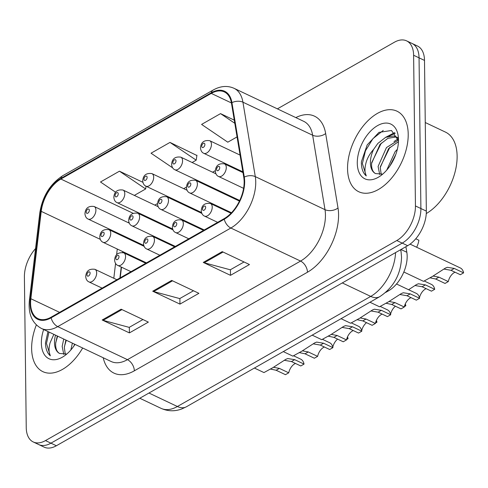 <?xml version="1.0" encoding="UTF-8"?>
<svg xmlns="http://www.w3.org/2000/svg" width="488" height="488" viewBox="0 0 488 488"><rect width="100%" height="100%" fill="white"/><g stroke="black" fill="none" stroke-linecap="round" stroke-linejoin="round"><path stroke-width="0.73" d="M226.481 211.103A6.966 4.075 -64.6 0 0 226.34 210.304M197.591 227.554A6.966 4.075 -64.6 0 0 197.457 226.755M168.708 244.006A6.966 4.075 -64.6 0 0 168.567 243.201M405.9 246.708L406.827 252.272A27.865 16.299 115.4 0 1 407.163 256.237A27.865 16.299 115.4 0 1 388.497 290.83L385.666 292.44M123.299 251.887L123.214 252.625M121.488 267.18L120.219 277.825M408.212 134.194A44.585 26.078 -64.6 0 0 396.982 111.185A44.585 26.078 -64.6 0 0 364.621 124.287A44.585 26.078 -64.6 0 0 347.554 168.738A44.585 26.078 -64.6 0 0 358.784 191.754A44.585 26.078 -64.6 0 0 391.144 178.645A44.585 26.078 -64.6 0 0 408.212 134.194A44.585 26.078 -64.6 0 0 396.982 111.185A44.585 26.078 -64.6 0 0 364.621 124.287A44.585 26.078 -64.6 0 0 347.554 168.738A44.585 26.078 -64.6 0 0 358.784 191.754A44.585 26.078 -64.6 0 0 391.144 178.645A44.585 26.078 -64.6 0 0 408.212 134.194M36.35 324.941A44.585 26.078 -64.6 0 0 31.641 348.639A44.585 26.078 -64.6 0 0 42.871 371.655A44.585 26.078 -64.6 0 0 82.661 348.005A44.585 26.078 -64.6 0 1 42.871 371.655A44.585 26.078 -64.6 0 1 31.641 348.639A44.585 26.078 -64.6 0 1 36.35 324.941M244.153 181.695A29.719 17.385 115.4 0 1 224.242 218.587L51.124 317.176A29.719 17.385 115.4 0 1 38.082 318.652A29.719 17.385 115.4 0 1 30.848 298.723L41.224 211.353A29.719 17.385 115.4 0 1 60.878 179.041L211.274 93.397A29.719 17.385 115.4 0 1 224.315 91.921A29.719 17.385 115.4 0 1 231.44 103.035L243.793 177.461A29.719 17.385 115.4 0 1 244.153 181.695M244.659 181.408A30.463 17.818 -64.6 0 0 244.287 177.071L231.934 102.639A30.463 17.818 -64.6 0 0 211.267 92.763L60.872 178.407A30.463 17.818 -64.6 0 0 40.724 211.53L30.348 298.9A30.463 17.818 -64.6 0 0 51.13 317.81L224.254 219.222A30.463 17.818 -64.6 0 0 244.659 181.408M406.589 40.864L417.478 46.031A27.865 16.299 -64.6 0 1 424.499 60.414L426.341 211.109A27.865 16.299 -64.6 0 1 407.675 245.696L56.376 445.751A27.865 16.299 -64.6 0 1 44.152 447.136L38.705 444.55A27.865 16.299 -64.6 0 0 50.935 443.171L402.228 243.115A27.865 16.299 -64.6 0 0 420.894 208.529L419.052 57.834A27.865 16.299 -64.6 0 0 412.037 43.45A27.865 16.299 -64.6 0 1 419.052 57.834L420.894 208.529A27.865 16.299 -64.6 0 1 402.228 243.115L50.935 443.171A27.865 16.299 -64.6 0 1 38.705 444.55L33.263 441.969A27.865 16.299 -64.6 0 0 45.488 440.585L396.787 240.535A27.865 16.299 -64.6 0 0 415.447 205.948L413.61 55.248A27.865 16.299 -64.6 0 0 406.589 40.864A27.865 16.299 -64.6 0 0 394.365 42.249L277.391 108.861M142.941 319.536L129.198 327.369L103.121 320.348A7.43 4.624 -119.7 0 1 102.175 319.994L129.405 332.901L148.358 322.104L121.128 309.197L102.175 319.994M129.332 327.289L129.405 332.901M244.037 261.971L230.293 269.797L204.21 262.776A7.43 4.624 -119.7 0 1 203.27 262.422L230.495 275.33L249.453 264.539L222.223 251.631L203.27 262.422M230.428 269.718L230.495 275.33M193.492 290.756L179.743 298.583L153.665 291.562A7.43 4.624 -119.7 0 1 152.72 291.208L179.95 304.115L198.903 293.325L171.678 280.417L152.72 291.208M179.883 298.504L179.95 304.115M35.551 248.557A27.865 16.299 -64.6 0 0 24.4 276.891L26.242 427.586A27.865 16.299 -64.6 0 0 33.263 441.969M234.277 120.139L220.539 113.625L201.581 124.416L227.792 142.185L237.064 136.902M142.892 182.311L119.444 171.19L100.491 181.987L115.583 192.217M196.902 155.495L169.989 142.411L151.036 153.202L172.654 167.854M192.107 162.504L196.2 160.174L196.945 155.184M176.79 170.66L177.333 170.916M169.989 142.411L196.2 160.174M220.539 113.625L234.801 123.293M134.334 195.401L145.656 188.96L146.058 186.233M119.444 171.19L145.656 188.96M389.058 301.486L394.938 302.597L404.277 307.019L401.02 308.88L391.681 304.451L386.112 303.28M369.953 302.243L379.511 306.775L388.424 301.877L401.356 293.538L403.301 292.745L410.255 293.874L419.589 298.302A13.932 8.15 115.4 0 0 416.301 293.38L396.512 283.998M400.142 294.545L406.992 295.728L416.331 300.157L419.589 298.302M404.277 307.019A9.29 5.435 115.4 0 1 411.036 297.643M403.832 272.005L423.523 281.344L432.435 276.446L445.367 268.101L447.313 267.308L454.261 268.437L463.6 272.865L460.343 274.72L451.004 270.297L444.153 269.108M433.063 276.055L438.95 277.16L448.289 281.588A9.29 5.435 115.4 0 1 455.048 272.212M410.085 244.134L460.312 267.942A13.932 8.15 115.4 0 1 463.6 272.865M448.289 281.588L445.025 283.443L435.692 279.014L430.123 277.849M415.776 238.772L418.881 240.242A13.932 8.15 115.4 0 1 416.636 247.239M360.168 317.938L366.055 319.048L375.388 323.471L372.13 325.325L362.791 320.903L357.222 319.731M341.069 318.695L350.628 323.227L359.534 318.329L372.472 309.99L374.412 309.197L381.366 310.325L390.705 314.754A13.932 8.15 115.4 0 0 387.411 309.831L380.372 306.494M371.258 310.996L378.108 312.18L387.441 316.608L390.705 314.754M375.388 323.471A9.29 5.435 115.4 0 1 382.147 314.095M331.279 334.39L337.165 335.494L346.504 339.923L343.241 341.777L333.908 337.354L328.332 336.183M312.18 335.146L321.738 339.678L330.644 334.78L343.582 326.435L345.528 325.649L352.476 326.777L361.815 331.2A13.932 8.15 115.4 0 0 358.527 326.283L351.488 322.946M342.369 327.448L349.219 328.631L358.558 333.06L361.815 331.2M346.504 339.923A9.29 5.435 115.4 0 1 353.257 330.547M302.395 350.841L308.276 351.946L317.615 356.374L314.357 358.229L305.018 353.8L299.449 352.635M283.296 351.598L292.855 356.13L301.761 351.232L314.693 342.887L316.639 342.094L323.593 343.229L332.926 347.651A13.932 8.15 115.4 0 0 329.638 342.728L322.599 339.392M313.479 343.894L320.329 345.083L329.668 349.506L332.926 347.651M317.615 356.374A9.29 5.435 115.4 0 1 324.374 346.998M273.506 367.287L279.392 368.397L288.725 372.82L285.468 374.68L276.129 370.252L270.559 369.087M254.407 368.05L263.965 372.576L272.871 367.678L285.809 359.339L287.755 358.546L294.703 359.674L304.042 364.103A13.932 8.15 115.4 0 0 300.748 359.18L293.715 355.844M284.596 360.345L291.446 361.535L300.779 365.957L304.042 364.103M288.725 372.82A9.29 5.435 115.4 0 1 295.484 363.45M408.59 289.726L416.477 284.553L418.423 283.76L425.377 284.888L434.71 289.317L431.453 291.171L422.12 286.743L415.264 285.559M419.466 297.735A9.29 5.435 115.4 0 1 426.158 288.658M424.383 281.058L431.423 284.394A13.932 8.15 115.4 0 1 434.71 289.317M390.577 314.187A9.29 5.435 115.4 0 1 395.414 306.22M404.759 305.262L405.827 305.769L404.375 306.592M405.284 303.939A13.932 8.15 115.4 0 1 405.827 305.769M361.693 330.638A9.29 5.435 115.4 0 1 366.525 322.672M375.876 321.714L376.937 322.214L375.485 323.044M376.4 320.384A13.932 8.15 115.4 0 1 376.937 322.214M426.274 213.561A46.439 27.163 -64.6 0 0 457.122 156.062A46.439 27.163 -64.6 0 0 445.422 132.089L425.255 122.531M386.758 170.08L395.121 151.652L397.324 149.389M389.888 166.024L395.786 154.501M379.719 174.558L378.084 166.463L386.472 147.553L398.36 140.111M381.201 174.314L380.243 167.488L388.637 148.578L398.452 141.654M398.483 140.739L391.486 130.503L378.969 132.37L367.171 144.936L361.401 161.723L361.382 163.084C361.51 168.933 363.133 173.209 366.25 175.912C364.652 172.813 364.566 168.494 365.982 162.955C367.257 158.185 369.8 153.671 373.601 149.407A20.996 12.279 -64.6 0 0 370.404 162.827A20.996 12.279 -64.6 0 0 375.498 173.569C372.643 171.886 371.344 168.494 371.6 163.395L379.987 144.478L387.826 138.354L395.713 137.03L396.866 137.317M373.601 149.407L377.828 143.454L385.66 137.329L393.554 136.006L395.823 136.732L397.805 138.012M398.483 139.733A30.287 17.714 -64.6 0 0 398.415 137.982A30.287 17.714 -64.6 0 0 376.858 126.026A30.287 17.714 -64.6 0 0 357.283 163.199A30.287 17.714 -64.6 0 0 380.439 175.894A30.287 17.714 -64.6 0 0 398.483 139.733M375.498 173.569L382.055 174.064M366.25 175.912L362.389 163.559L365.463 150.792L372.899 138.69L383.257 130.418M371.642 162.772L381.287 143.088M388.954 136.164L395.231 133.267M380.286 166.872L389.936 147.187M397.604 140.263L398.3 139.824M390.735 164.749L395.353 155.654M385.368 137.47L394.639 132.626M394.011 141.569L398.055 138.83M70.845 349.981L72.383 343.137M73.975 345.925L74.542 344.162M63.806 354.465L62.165 346.37L63.739 339.038M65.282 354.215L64.325 347.395L65.898 340.063M55.522 335.14A20.996 12.279 -64.6 0 0 54.491 342.728A20.996 12.279 -64.6 0 0 59.585 353.471C56.73 351.793 55.431 348.401 55.681 343.296L57.255 335.964M47.97 331.565L45.469 342.985C45.591 348.835 47.214 353.111 50.331 355.819C48.739 352.72 48.648 348.395 50.063 342.857L53.845 334.347M43.652 329.516A30.287 17.714 -64.6 0 0 41.364 343.101A30.287 17.714 -64.6 0 0 64.526 355.801A30.287 17.714 -64.6 0 0 74.993 344.375M59.585 353.471L66.136 353.965M50.331 355.819L46.476 343.467L49.001 332.047M55.73 342.68L57.645 336.147M64.373 346.779L66.289 340.246M74.817 344.65L74.938 344.345M332.804 347.09A9.29 5.435 115.4 0 1 337.635 339.117M346.986 338.166L348.048 338.666L346.596 339.495M347.511 336.836A13.932 8.15 115.4 0 1 348.048 338.666M400.99 249.508L406.827 252.272M387.759 290.476L388.497 290.83M295.813 117.596A46.439 27.163 115.4 0 1 325.655 133.541L338.007 207.973A46.439 27.163 115.4 0 1 307.464 272.231L134.34 370.819A9.29 5.777 60.3 0 0 127.441 359.662L300.559 261.074A37.149 21.734 -64.6 0 0 325.447 214.958A37.149 21.734 -64.6 0 0 324.996 209.663L312.643 135.237A37.149 21.734 -64.6 0 0 303.737 121.347L234.033 88.304A37.149 21.734 115.4 0 1 242.939 102.193A9.29 5.764 170.6 0 0 231.934 102.639M134.34 370.819A46.439 27.163 115.4 0 1 103.218 357.753M111.136 361.504A37.149 21.734 -64.6 0 0 127.441 359.662L57.736 326.618A37.149 21.734 115.4 0 1 41.431 328.461L111.136 361.504M325.655 133.541A9.29 5.764 -9.4 0 1 312.643 135.237L242.939 102.193L255.291 176.626A37.149 21.734 115.4 0 1 255.743 181.914A37.149 21.734 115.4 0 1 230.855 228.03A9.29 5.777 -119.7 0 1 224.254 219.222M244.287 177.071A9.29 5.764 170.6 0 1 255.291 176.626L324.996 209.663A9.29 5.764 -9.4 0 0 338.007 207.973M234.033 88.304C227.445 85.388 220.509 85.955 213.232 90.012A9.29 5.777 60.3 0 0 211.267 92.763M60.872 178.407A9.29 5.777 -119.7 0 1 62.836 175.656C50.124 183.933 42.438 196.353 39.784 212.927L29.408 300.297C28.042 313.882 32.049 323.269 41.431 328.461M40.724 211.53A9.29 3.758 -173.2 0 0 39.784 212.927M30.348 298.9A9.29 3.758 -173.2 0 0 29.408 300.297M51.13 317.81A9.29 5.777 60.3 0 0 57.736 326.618L230.855 228.03L300.559 261.074A9.29 5.777 60.3 0 1 307.464 272.231M45.488 440.585L56.376 445.751M396.787 240.535L407.675 245.696M415.447 205.948L426.341 211.109M413.61 55.248L424.499 60.414M60.878 179.041L133.047 213.256M128.875 222.107A29.719 17.385 -64.6 0 0 128.356 222.711M121.018 234.655A29.719 17.385 -64.6 0 0 120.756 235.265M41.224 211.353L100.253 239.34M30.848 298.723L59.591 312.35M117.279 249.032L116.602 254.724M115.564 263.453L113.808 278.27M211.274 93.397L231.428 102.95M226.694 164.169L225.987 164.572M215.33 170.641L212.585 172.209M197.811 180.621L197.103 181.024M186.446 187.093L183.695 188.661M168.921 197.073L168.214 197.475M157.557 203.545L154.806 205.106M140.032 213.524L139.33 213.927M143.783 216.038A16.72 10.401 60.3 0 0 144.661 215.714M122.427 251.472A16.72 6.759 6.8 0 1 122.799 252.503M153.665 291.562L172.526 280.82M204.21 262.776L223.077 252.034M103.121 320.348L121.982 309.606M148.956 393.029L177.388 406.504A18.575 11.559 60.3 0 0 186.386 406.785L181.92 408.895C174.814 411.567 167.866 411.384 161.083 408.352A37.149 21.734 -64.6 0 0 177.388 406.504L370.727 296.405A37.149 21.734 -64.6 0 0 395.573 252.589M342.301 282.93L370.727 296.405A18.575 11.559 60.3 0 0 379.725 296.68L186.386 406.785M400.721 249.661L401.075 251.796A18.575 11.523 170.6 0 0 400.447 249.813M231.013 213.25L210.468 203.514A6.966 4.075 115.4 0 1 212.225 207.107A6.966 4.075 115.4 0 1 209.559 214.055A6.966 4.075 115.4 0 1 204.502 216.105L217.654 222.339M205.661 207.296A2.324 1.36 -64.6 0 0 204.057 206.21A2.324 1.36 -64.6 0 0 202.502 209.096A2.324 1.36 -64.6 0 0 204.106 210.175A2.324 1.36 -64.6 0 0 205.661 207.296M406.992 295.728L410.255 293.874M391.681 304.451L394.938 302.597M226.286 167.476A6.966 4.075 115.4 0 1 223.614 174.423A6.966 4.075 115.4 0 1 218.563 176.467C216.684 175.674 215.605 173.893 215.324 171.129C215.751 165.505 218.819 163.09 224.529 163.883A6.966 4.075 115.4 0 1 226.286 167.476M216.562 169.458A2.324 1.36 -64.6 0 0 218.166 170.544A2.324 1.36 -64.6 0 0 219.722 167.665A2.324 1.36 -64.6 0 0 218.118 166.579A2.324 1.36 -64.6 0 0 216.562 169.458M438.95 277.16L435.692 279.014M454.261 268.437L451.004 270.297M211.456 144.296A6.966 4.075 115.4 0 1 208.791 151.237A6.966 4.075 115.4 0 1 203.734 153.287C201.861 152.494 200.781 150.713 200.495 147.949C200.928 142.325 203.996 139.91 209.7 140.697A6.966 4.075 115.4 0 1 211.456 144.296M201.733 146.278A2.324 1.36 -64.6 0 0 203.337 147.364A2.324 1.36 -64.6 0 0 204.893 144.478A2.324 1.36 -64.6 0 0 203.289 143.393A2.324 1.36 -64.6 0 0 201.733 146.278M203.545 230.379L181.579 219.966A6.966 4.075 115.4 0 1 183.335 223.559A6.966 4.075 115.4 0 1 180.67 230.507A6.966 4.075 115.4 0 1 175.613 232.55L188.771 238.791M176.772 223.748A2.324 1.36 -64.6 0 0 175.168 222.662A2.324 1.36 -64.6 0 0 173.612 225.547A2.324 1.36 -64.6 0 0 175.216 226.627A2.324 1.36 -64.6 0 0 176.772 223.748M378.108 312.18L381.366 310.325M362.791 320.903L366.055 319.048M174.655 246.824L152.695 236.412A6.966 4.075 115.4 0 1 154.446 240.011A6.966 4.075 115.4 0 1 151.78 246.952A6.966 4.075 115.4 0 1 146.723 249.002L159.881 255.242M147.888 240.194A2.324 1.36 -64.6 0 0 146.284 239.114A2.324 1.36 -64.6 0 0 144.729 241.993A2.324 1.36 -64.6 0 0 146.333 243.079A2.324 1.36 -64.6 0 0 147.888 240.194M349.219 328.631L352.476 326.777M333.908 337.354L337.165 335.494M145.772 263.276L123.806 252.863A6.966 4.075 115.4 0 1 125.562 256.462A6.966 4.075 115.4 0 1 122.897 263.404A6.966 4.075 115.4 0 1 117.84 265.454L130.998 271.688M118.999 256.645A2.324 1.36 -64.6 0 0 117.394 255.566A2.324 1.36 -64.6 0 0 115.839 258.445A2.324 1.36 -64.6 0 0 117.443 259.531A2.324 1.36 -64.6 0 0 118.999 256.645M320.329 345.083L323.593 343.229M305.018 353.8L308.276 351.946M116.882 279.728L94.916 269.315A6.966 4.075 115.4 0 1 96.673 272.914A6.966 4.075 115.4 0 1 94.007 279.856A6.966 4.075 115.4 0 1 88.95 281.905L102.108 288.14M90.109 273.097A2.324 1.36 -64.6 0 0 88.505 272.011A2.324 1.36 -64.6 0 0 86.949 274.897A2.324 1.36 -64.6 0 0 88.554 275.976A2.324 1.36 -64.6 0 0 90.109 273.097M291.446 361.535L294.703 359.674M276.129 370.252L279.392 368.397M197.396 183.927A6.966 4.075 115.4 0 1 194.73 190.869A6.966 4.075 115.4 0 1 189.673 192.919C187.801 192.126 186.721 190.344 186.434 187.581C186.867 181.957 189.936 179.541 195.639 180.328A6.966 4.075 115.4 0 1 197.396 183.927M187.673 185.91A2.324 1.36 -64.6 0 0 189.277 186.995A2.324 1.36 -64.6 0 0 190.832 184.11A2.324 1.36 -64.6 0 0 189.228 183.03A2.324 1.36 -64.6 0 0 187.673 185.91M425.377 284.888L422.12 286.743M168.506 200.379A6.966 4.075 115.4 0 1 165.841 207.321A6.966 4.075 115.4 0 1 160.784 209.37C158.911 208.577 157.831 206.796 157.545 204.033C157.978 198.409 161.046 195.993 166.756 196.78A6.966 4.075 115.4 0 1 168.506 200.379M158.789 202.361A2.324 1.36 -64.6 0 0 160.387 203.447A2.324 1.36 -64.6 0 0 161.943 200.562A2.324 1.36 -64.6 0 0 160.345 199.476A2.324 1.36 -64.6 0 0 158.789 202.361M139.623 216.825A6.966 4.075 115.4 0 1 136.957 223.772A6.966 4.075 115.4 0 1 131.9 225.822C130.022 225.023 128.942 223.248 128.661 220.484C129.088 214.86 132.163 212.445 137.866 213.232A6.966 4.075 115.4 0 1 139.623 216.825M129.899 218.813A2.324 1.36 -64.6 0 0 131.504 219.893A2.324 1.36 -64.6 0 0 133.059 217.014A2.324 1.36 -64.6 0 0 131.455 215.928A2.324 1.36 -64.6 0 0 129.899 218.813M182.567 160.741A6.966 4.075 115.4 0 1 179.901 167.689A6.966 4.075 115.4 0 1 174.844 169.739C172.972 168.939 171.892 167.164 171.605 164.401C172.038 158.777 175.107 156.361 180.816 157.148A6.966 4.075 115.4 0 1 182.567 160.741M172.844 162.73A2.324 1.36 -64.6 0 0 174.448 163.809A2.324 1.36 -64.6 0 0 176.003 160.93A2.324 1.36 -64.6 0 0 174.399 159.844A2.324 1.36 -64.6 0 0 172.844 162.73M153.683 177.193A6.966 4.075 115.4 0 1 151.012 184.141A6.966 4.075 115.4 0 1 145.961 186.184C144.082 185.391 143.002 183.61 142.722 180.847C143.149 175.229 146.223 172.807 151.927 173.6A6.966 4.075 115.4 0 1 153.683 177.193M143.96 179.175A2.324 1.36 -64.6 0 0 145.564 180.261A2.324 1.36 -64.6 0 0 147.12 177.382A2.324 1.36 -64.6 0 0 145.516 176.296A2.324 1.36 -64.6 0 0 143.96 179.175M124.794 193.644A6.966 4.075 115.4 0 1 122.128 200.586A6.966 4.075 115.4 0 1 117.071 202.636C115.198 201.843 114.119 200.062 113.832 197.298C114.265 191.674 117.334 189.259 123.037 190.046A6.966 4.075 115.4 0 1 124.794 193.644M115.07 195.627A2.324 1.36 -64.6 0 0 116.675 196.713A2.324 1.36 -64.6 0 0 118.23 193.827A2.324 1.36 -64.6 0 0 116.626 192.748A2.324 1.36 -64.6 0 0 115.07 195.627M95.904 210.096A6.966 4.075 115.4 0 1 93.238 217.038A6.966 4.075 115.4 0 1 88.182 219.088C86.309 218.295 85.229 216.513 84.942 213.75C85.376 208.126 88.444 205.71 94.153 206.497A6.966 4.075 115.4 0 1 95.904 210.096M86.187 212.079A2.324 1.36 -64.6 0 0 87.791 213.164A2.324 1.36 -64.6 0 0 89.341 210.279A2.324 1.36 -64.6 0 0 87.742 209.2A2.324 1.36 -64.6 0 0 86.187 212.079M110.733 233.276A6.966 4.075 115.4 0 1 108.068 240.224A6.966 4.075 115.4 0 1 103.011 242.268C101.138 241.475 100.058 239.693 99.772 236.93C100.205 231.312 103.273 228.89 108.977 229.683A6.966 4.075 115.4 0 1 110.733 233.276M101.01 235.265A2.324 1.36 -64.6 0 0 102.614 236.344A2.324 1.36 -64.6 0 0 104.17 233.465A2.324 1.36 -64.6 0 0 102.565 232.379A2.324 1.36 -64.6 0 0 101.01 235.265M213.232 90.012L62.836 175.656M231.355 166.377L230.647 166.78M202.471 182.829L201.764 183.232M173.582 199.281L172.874 199.684M144.704 215.739L144.033 216.154M127.283 237.625L127.02 238.236M123.049 251.771L122.939 252.54M121.207 267.052L119.908 278.007M401.075 251.796L401.551 257.255C400.898 274.323 393.627 287.469 379.725 296.68M161.083 408.352L139.788 398.251M210.468 203.514C204.765 202.727 201.69 205.143 201.263 210.767C201.538 213.518 202.618 215.299 204.502 216.105M243.597 188.338L218.563 176.467M242.994 172.63L224.529 163.883M242.859 171.831L203.734 153.287M240.084 155.099L209.7 140.697M181.579 219.966C175.875 219.173 172.807 221.595 172.374 227.213C172.654 229.97 173.734 231.745 175.613 232.55M152.695 236.412C146.986 235.625 143.917 238.04 143.484 243.664C143.765 246.416 144.844 248.197 146.723 249.002M123.806 252.863C118.102 252.076 115.034 254.492 114.601 260.116C114.875 262.867 115.955 264.649 117.84 265.454M94.916 269.315C89.212 268.528 86.144 270.944 85.711 276.568C85.992 279.319 87.071 281.1 88.95 281.905M231.495 212.744L189.673 192.919M239.437 201.093L195.639 180.328M204.252 229.976L160.784 209.37M201.849 213.421L166.756 196.78M175.363 246.422L131.9 225.822M172.965 229.872L137.866 213.232M239.724 200.489L174.844 169.739M215.909 173.783L180.816 157.148M201.514 212.524L145.961 186.184M187.026 190.235L151.927 173.6M172.63 228.976L117.071 202.636M158.136 206.686L123.037 190.046M143.74 245.421L88.182 219.088M129.247 223.138L94.153 206.497M397.671 137.61L395.823 136.732M146.473 262.873L103.011 242.268M144.076 246.318L108.977 229.683"/></g></svg>
